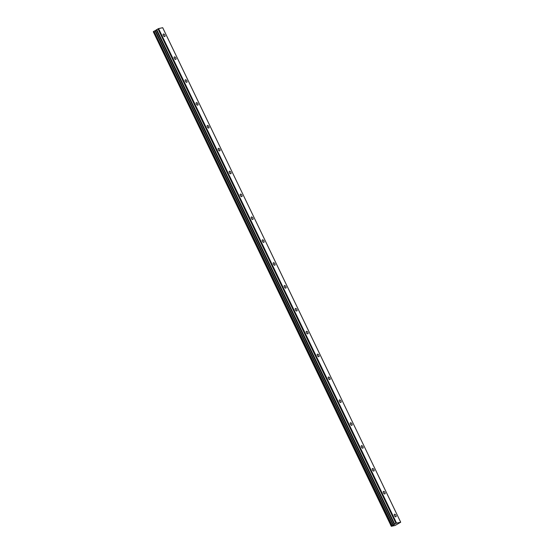 <?xml version="1.0" encoding="UTF-8"?>
<svg xmlns="http://www.w3.org/2000/svg" width="554" height="554" viewBox="0 0 554 554"><rect width="100%" height="100%" fill="white"/><g stroke="black" fill="none" stroke-linecap="round" stroke-linejoin="round"><path stroke-width="0.83" d="M164.822 35.131A1.44 0.734 59.4 0 0 163.347 34.05A1.44 0.734 59.4 0 0 163.333 35.456A1.44 0.734 59.4 0 0 164.808 36.536A1.44 0.734 59.4 0 0 164.822 35.131M395.937 515.359A1.44 0.734 59.4 0 0 394.462 514.278A1.44 0.734 59.4 0 0 394.455 515.684A1.44 0.734 59.4 0 0 395.93 516.764A1.44 0.734 59.4 0 0 395.937 515.359M384.933 492.492A1.44 0.734 59.4 0 0 383.458 491.412A1.44 0.734 59.4 0 0 383.444 492.818A1.44 0.734 59.4 0 0 384.926 493.898A1.44 0.734 59.4 0 0 384.933 492.492M373.929 469.626A1.44 0.734 59.4 0 0 372.454 468.546A1.44 0.734 59.4 0 0 372.44 469.951A1.44 0.734 59.4 0 0 373.915 471.032A1.44 0.734 59.4 0 0 373.929 469.626M362.918 446.759A1.44 0.734 59.4 0 0 361.443 445.679A1.44 0.734 59.4 0 0 361.437 447.078A1.44 0.734 59.4 0 0 362.912 448.158A1.44 0.734 59.4 0 0 362.918 446.759M351.915 423.893A1.44 0.734 59.4 0 0 350.44 422.813A1.44 0.734 59.4 0 0 350.433 424.212A1.44 0.734 59.4 0 0 351.908 425.292A1.44 0.734 59.4 0 0 351.915 423.893M340.911 401.02A1.44 0.734 59.4 0 0 339.436 399.94A1.44 0.734 59.4 0 0 339.422 401.345A1.44 0.734 59.4 0 0 340.904 402.426A1.44 0.734 59.4 0 0 340.911 401.02M329.907 378.153A1.44 0.734 59.4 0 0 328.425 377.073A1.44 0.734 59.4 0 0 328.418 378.479A1.44 0.734 59.4 0 0 329.893 379.559A1.44 0.734 59.4 0 0 329.907 378.153M318.896 355.287A1.44 0.734 59.4 0 0 317.421 354.207A1.44 0.734 59.4 0 0 317.414 355.606A1.44 0.734 59.4 0 0 318.889 356.686A1.44 0.734 59.4 0 0 318.896 355.287M307.892 332.421A1.44 0.734 59.4 0 0 306.417 331.34A1.44 0.734 59.4 0 0 306.41 332.739A1.44 0.734 59.4 0 0 307.886 333.82A1.44 0.734 59.4 0 0 307.892 332.421M296.889 309.548A1.44 0.734 59.4 0 0 295.414 308.467A1.44 0.734 59.4 0 0 295.4 309.873A1.44 0.734 59.4 0 0 296.882 310.953A1.44 0.734 59.4 0 0 296.889 309.548M285.885 286.681A1.44 0.734 59.4 0 0 284.403 285.601A1.44 0.734 59.4 0 0 284.396 287.007A1.44 0.734 59.4 0 0 285.871 288.087A1.44 0.734 59.4 0 0 285.885 286.681M274.874 263.815A1.44 0.734 59.4 0 0 273.399 262.734A1.44 0.734 59.4 0 0 273.392 264.133A1.44 0.734 59.4 0 0 274.867 265.214A1.44 0.734 59.4 0 0 274.874 263.815M263.87 240.948A1.44 0.734 59.4 0 0 262.395 239.868A1.44 0.734 59.4 0 0 262.388 241.267A1.44 0.734 59.4 0 0 263.863 242.347A1.44 0.734 59.4 0 0 263.87 240.948M252.866 218.075A1.44 0.734 59.4 0 0 251.391 216.995A1.44 0.734 59.4 0 0 251.377 218.401A1.44 0.734 59.4 0 0 252.853 219.481A1.44 0.734 59.4 0 0 252.866 218.075M241.863 195.209A1.44 0.734 59.4 0 0 240.381 194.129A1.44 0.734 59.4 0 0 240.374 195.534A1.44 0.734 59.4 0 0 241.849 196.615A1.44 0.734 59.4 0 0 241.863 195.209M230.852 172.342A1.44 0.734 59.4 0 0 229.377 171.262A1.44 0.734 59.4 0 0 229.37 172.661A1.44 0.734 59.4 0 0 230.845 173.748A1.44 0.734 59.4 0 0 230.852 172.342M219.848 149.476A1.44 0.734 59.4 0 0 218.373 148.396A1.44 0.734 59.4 0 0 218.366 149.795A1.44 0.734 59.4 0 0 219.841 150.875A1.44 0.734 59.4 0 0 219.848 149.476M208.844 126.603A1.44 0.734 59.4 0 0 207.369 125.523A1.44 0.734 59.4 0 0 207.355 126.928A1.44 0.734 59.4 0 0 208.83 128.009A1.44 0.734 59.4 0 0 208.844 126.603M197.833 103.737A1.44 0.734 59.4 0 0 196.358 102.656A1.44 0.734 59.4 0 0 196.351 104.062A1.44 0.734 59.4 0 0 197.826 105.142A1.44 0.734 59.4 0 0 197.833 103.737M186.83 80.87A1.44 0.734 59.4 0 0 185.355 79.79A1.44 0.734 59.4 0 0 185.348 81.196A1.44 0.734 59.4 0 0 186.823 82.276A1.44 0.734 59.4 0 0 186.83 80.87M175.826 58.004A1.44 0.734 59.4 0 0 174.351 56.924A1.44 0.734 59.4 0 0 174.337 58.322A1.44 0.734 59.4 0 0 175.819 59.403A1.44 0.734 59.4 0 0 175.826 58.004M153.534 31.481L391.47 526.051L153.534 31.481L153.964 31.225L392.142 525.663L153.964 31.225M396.595 524.624L400.701 522.221L396.574 523.121L158.576 28.6L162.703 27.7L400.701 522.221M153.347 31.737L391.318 526.279L153.513 31.613M158.576 28.6L156.65 29.653L394.642 524.174L393.423 525.081L393.091 525.24L155.092 30.719L154.144 31.142M155.092 30.719L156.65 29.653M396.574 523.121L395.965 523.385L157.973 28.863M153.299 31.779L391.297 526.3L395.002 525.504L396.602 524.61M395.965 523.385L394.725 524.112L156.734 29.591M154.995 30.768L393.091 525.24M392.994 525.289L392.142 525.663M391.962 525.753L391.533 526.002M153.472 31.53L391.297 526.3M393.423 525.081L155.425 30.56M156.36 30.006L394.358 524.527M394.441 524.465L156.443 29.944M393.271 525.157L155.279 30.636"/></g></svg>
